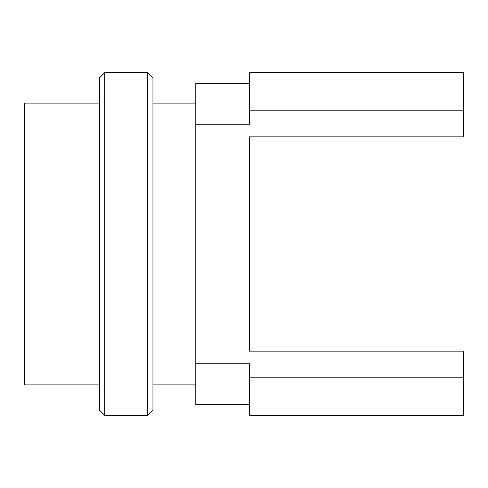<?xml version="1.0" encoding="UTF-8"?>
<svg xmlns="http://www.w3.org/2000/svg" width="488" height="488" viewBox="0 0 488 488"><rect width="100%" height="100%" fill="white"/><g stroke="black" fill="none" stroke-linecap="round" stroke-linejoin="round"><path stroke-width="0.73" d="M99.387 103.133L24.4 103.133L24.4 384.867L99.387 384.867M249.356 83.32L195.798 83.32L195.798 404.68L249.356 404.68M338.8 415.398L249.356 415.398L249.356 363.767L195.798 363.767M463.6 72.602L463.6 110.203L249.356 110.203L249.356 72.602L463.6 72.602M249.356 377.797L463.6 377.797L463.6 415.398L336.659 415.398M463.6 377.797L463.6 351.122L249.356 351.122L249.356 136.878L463.6 136.878L463.6 110.203M195.798 124.233L249.356 124.233L249.356 110.203M147.589 72.602L152.945 77.958L152.945 410.042L147.589 415.398L147.589 72.602L104.743 72.602L104.743 415.398L99.387 410.042L99.387 77.958L104.743 72.602M152.945 384.867L195.798 384.867M152.945 103.133L195.798 103.133M147.589 415.398L104.743 415.398"/></g></svg>

